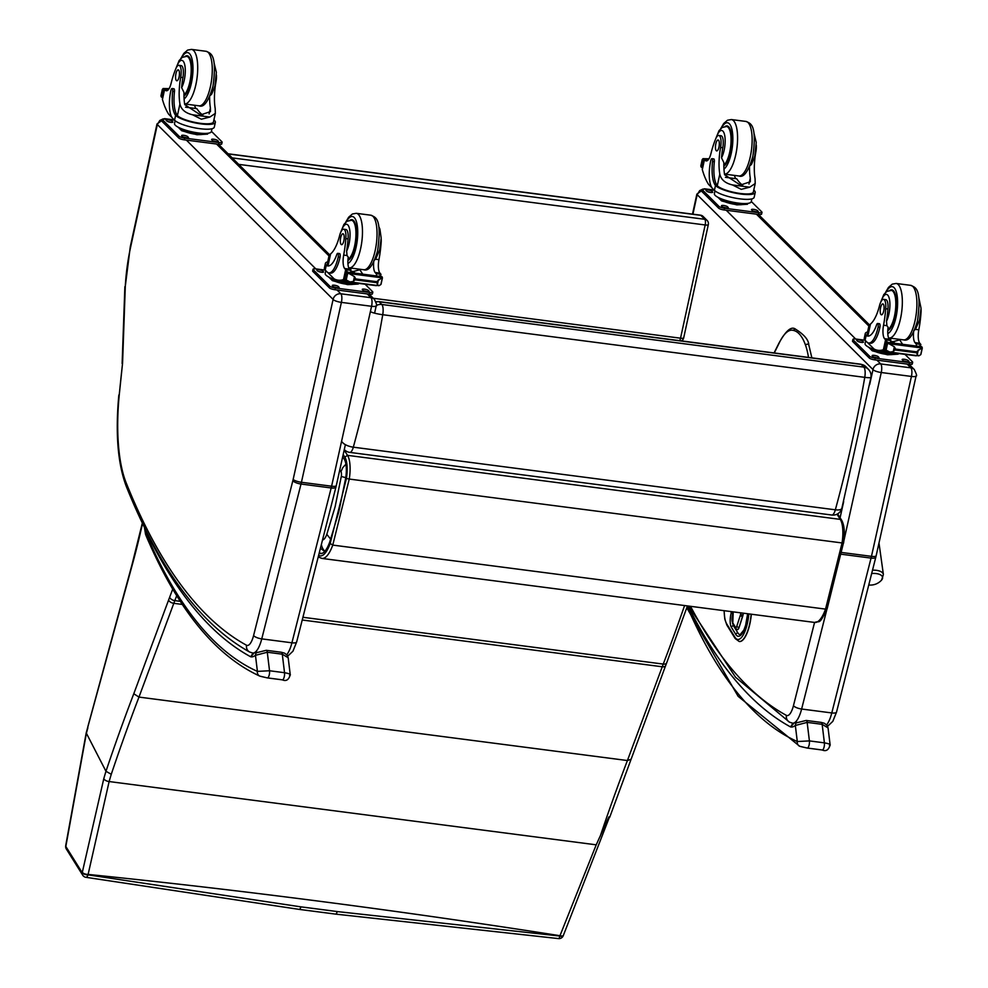 <?xml version="1.0" encoding="UTF-8"?>
<svg xmlns="http://www.w3.org/2000/svg" width="988" height="988" viewBox="0 0 988 988"><rect width="100%" height="100%" fill="white"/><g stroke="black" fill="none" stroke-linecap="round" stroke-linejoin="round"><path stroke-width="1.48" d="M684.598 605.545A1142.733 381.245 97.4 0 1 663.269 664.084A183.323 61.157 -82.6 0 0 662.244 666.777A4.582 2.458 20.4 0 0 665.628 665.628L609.732 817.187L608.88 816.915L596.221 844.826L559.838 936.044A4.582 1.618 22.5 0 0 563.222 935.784A4.582 1.618 22.5 0 0 563.259 935.599M335.438 914.085A4.582 1.507 -82.6 0 0 335.5 914.098L299.154 909.38A4.582 1.556 -82.6 0 0 300.908 906.861L88.018 874.849L109.125 781.545A850.495 623.144 69.5 0 1 111.273 774.271A1046.243 349.06 97.4 0 1 138.975 697.083L173.802 603.322A4.582 2.458 -159.6 0 1 168.602 600.025L133.788 693.749L138.975 697.083L627.417 760.538A1046.243 349.06 -82.6 0 0 600.222 836.231M337.217 911.566A4.582 1.507 -82.6 0 1 335.5 914.098L558.553 938.6A4.582 1.149 -84.7 0 0 558.553 938.6A4.582 1.149 -84.7 0 0 559.838 936.044L337.217 911.566A3859.165 1404.652 15.4 0 0 300.908 906.861M65.69 846.049A4.582 1.321 6.8 0 0 65.69 846.074A4.582 1.321 6.8 0 0 65.863 846.518A921.224 767.392 69.8 0 1 65.949 845.814A4.582 1.334 6.9 0 1 65.764 845.37L86.203 732.874L105.963 771.295L111.273 774.271M133.788 693.749A1050.837 350.592 -82.6 0 0 105.963 771.295A859.696 629.887 -110.4 0 0 103.789 778.68L82.226 872.7A4.582 1.964 9.5 0 0 88.018 874.849A4.582 1.902 99.6 0 1 85.833 877.295L299.142 909.38A4.582 1.556 -82.6 0 0 299.142 909.38M86.215 732.861L131.824 566.482A178.742 59.638 97.4 0 1 132.182 565.173A329.115 109.804 -82.6 0 0 142.544 523.405M65.949 845.814L86.351 733.479A1152.477 384.493 97.4 0 1 87.895 727.711M82.226 872.7A4.582 3.964 147.9 0 0 82.708 875.207A4.582 3.964 147.9 0 0 82.72 875.22L66.357 849.05A4.582 3.964 -32 0 1 66.344 849.038A4.582 3.964 -32 0 1 65.863 846.518L82.226 872.7M630.813 759.377L627.417 760.538L662.244 666.777L302.229 620.007M103.789 778.68A4.582 2.235 16.3 0 0 109.125 781.545L596.221 844.826M559.974 935.71A3858.967 1404.578 15.4 0 0 88.093 874.417M330.721 539.226L326.806 534.335A13.894 4.631 97.4 0 1 322.52 539.979M345.924 464.199L342.811 467.596L340.959 471.684A4.52 1.507 97.4 0 1 341.305 476.377L335.105 506.782L326.806 534.335M871.675 573.522A11.152 5.261 -7.2 0 1 881.58 580.08L883.395 574.547A12.301 5.805 172.8 0 0 872.515 570.187M692.921 214.174L697.145 194.747L699.689 190.598L702.888 189.116M702.913 189.103L704.938 189.054A6.879 2.297 -82.6 0 0 704.407 188.77L714.102 190.042M130.577 247.321L157.327 124.537L333.104 299.413L293.152 479.427A16.129 5.385 97.4 0 1 292.856 480.662L253.595 635.519A16.129 5.385 97.4 0 1 246.531 645.238A1095.482 365.437 97.4 0 1 126.118 482.7A112.385 37.482 97.4 0 1 119.252 394.867L122.561 363.251L125.303 286.174A84.882 28.319 97.4 0 1 130.577 247.321A6.78 1.581 -167.7 0 1 130.293 246.704L125.303 286.174M157.327 124.537L159.821 120.45L163.02 118.968L174.481 120.141L165.502 119.005A4.582 1.074 -167.7 0 0 162.353 119.35A4.582 1.074 -167.7 0 0 162.538 119.77L162.168 121.512A4.582 1.074 -167.7 0 1 161.97 121.092L162.353 119.35M841.838 508.363A9.164 3.335 -164.7 0 1 835.342 509.808A9.164 3.063 97.4 0 1 831.822 515.032A9.164 9.164 0 0 0 841.838 508.363L870.934 377.367A9.164 9.164 0 0 0 868.526 369.45A9.164 8.349 136.2 0 0 863.833 367.116L381.813 304.477L379.231 301.797L861.264 364.424A4.582 1.531 -82.6 0 0 860.881 364.214L378.861 301.587A4.582 1.531 97.4 0 1 379.231 301.797A9.164 8.349 -43.8 0 0 376.033 301.97M344.355 449.651L344.293 449.577A9.164 8.349 136.2 0 0 344.355 449.651A9.164 9.164 0 0 0 349.789 452.393A9.164 3.063 -82.6 0 0 353.321 447.181A9.164 3.335 -164.7 0 1 342.404 442.192M868.526 369.45L865.957 366.758A9.164 8.349 -43.8 0 0 861.264 364.424L863.833 367.116A9.164 3.063 97.4 0 1 864.759 377.354A9.164 1.112 9.9 0 0 870.934 377.367M371.315 312.047A9.164 1.112 9.9 0 0 382.739 314.715A9.164 3.063 -82.6 0 0 381.813 304.477A9.164 8.349 136.2 0 0 376.28 305.551M319.173 553.181A27.652 9.225 -82.6 0 0 320.408 553.601A27.652 9.225 -82.6 0 0 329.622 542.35L338.81 511.846L345.676 478.18A18.278 6.101 -82.6 0 0 344.281 459.222L342.7 456.74M755.647 152.016L755.845 152.041A31.949 10.658 -82.6 0 0 755.067 178.704L755.203 183.509L749.756 187.189L741.247 189.35L732.466 184.941L749.756 187.189M732.466 184.941C725.241 183.237 721.03 179.631 719.795 174.123A31.949 10.658 97.4 0 1 720.573 147.459L722.796 147.743A10.102 3.372 97.4 0 0 721.005 135.739L718.77 135.455A10.102 3.372 97.4 0 1 720.573 147.459M716.251 137.653A15.4 5.138 97.4 0 1 723.451 131.836A15.4 5.138 97.4 0 1 724.142 150.176A15.4 5.138 97.4 0 1 721.512 157.796L723.858 162.6A31.949 10.658 -82.6 0 0 724.599 174.74L740.37 185.089L750.324 181.743L750.275 178.075A31.949 10.658 -82.6 0 1 749.509 166.849M714.423 190.351A20.785 4.854 12.3 0 0 736.381 198.316A20.785 4.854 12.3 0 0 754.165 197.291L755.215 192.487A20.785 4.854 -167.7 0 1 738.197 193.636A20.785 4.854 -167.7 0 1 715.979 186.003L717.276 185.732A25.972 8.67 97.4 0 1 714.336 161.736A2.878 0.963 97.4 0 0 713.744 158.895L711.94 158.66A2.878 0.963 -82.6 0 0 710.743 160.686A22.489 7.509 -82.6 0 0 712.583 188.523L714.423 190.351L715.473 185.497L715.979 186.003M753.597 190.894L754.35 190.548A25.972 8.67 97.4 0 1 753.832 189.807M754.733 191.042A20.785 4.854 -167.7 0 1 755.215 192.487M711.99 187.819L708.581 184.423A97.442 32.505 97.4 0 1 702.307 169.59L704.444 159.76M708.964 158.772L702.962 158.673L708.557 159.401M755.203 183.509L753.338 192.08A18.858 4.397 -167.7 0 1 737.962 193.129A18.858 4.397 -167.7 0 1 717.782 186.238M715.473 185.497A25.972 8.67 -82.6 0 1 712.546 161.501A2.878 0.963 -82.6 0 0 711.94 158.66M725.427 177.321L736.69 178.779A123.154 41.088 -82.6 0 0 742.667 185.299M734.319 175.382A87.339 29.134 -82.6 0 0 735.69 178.655M702.616 167.491L701.295 167.207A7.719 2.569 -82.6 0 0 700.974 166.503L702.962 158.673M701.406 167.33L702.863 160.093A7.719 2.569 -82.6 0 1 702.653 160.081A7.719 2.569 -82.6 0 1 702.382 160.007L702.345 159.352M747.681 203.405L747.484 204.269L736.85 204.887L721.611 200.91L718.437 197.761M721.611 200.91L721.895 199.601M736.85 204.887L737.134 203.577M746.755 203.491A15.981 3.73 -167.7 0 1 731.738 202.639A15.981 3.73 -167.7 0 1 717.708 197.168M755.845 152.041A10.102 3.372 -82.6 0 0 756.277 145.174M704.469 159.673A64.949 21.662 97.4 0 0 705.543 160.612A11.782 3.927 97.4 0 0 706.247 160.921A11.782 3.927 97.4 0 0 710.952 153.535A50.524 16.858 97.4 0 1 715.473 139.382A10.102 3.372 97.4 0 1 718.77 135.455M716.004 191.586L715.25 191.067M751.856 198.872L751.238 201.688A18.858 4.397 -167.7 0 1 735.097 202.614A18.858 4.397 -167.7 0 1 715.176 195.389A18.858 4.397 -167.7 0 1 714.373 193.673L714.991 190.857M751.288 201.478L761.797 211.926A4.582 1.074 -167.7 0 1 761.983 212.346L761.612 214.087A4.582 1.074 -167.7 0 1 758.451 214.433L724.179 209.975A4.582 1.074 -167.7 0 1 718.572 208.11L702.036 191.66A4.582 1.074 -167.7 0 1 701.838 191.24L702.221 189.498A4.582 1.074 -167.7 0 1 705.37 189.153L714.398 190.326M761.983 212.346A4.582 1.074 -167.7 0 1 758.833 212.692L724.55 208.233A4.582 1.074 -167.7 0 1 718.943 206.369L702.419 189.918A4.582 1.074 -167.7 0 1 702.221 189.498M727.489 206.764L728.156 207.418A3.149 0.741 -167.7 0 1 728.292 207.702A3.149 0.741 -167.7 0 1 725.587 207.863A3.149 0.741 -167.7 0 1 722.265 206.653L721.598 205.998A3.149 0.741 -167.7 0 1 721.475 205.702A3.149 0.741 -167.7 0 1 724.167 205.553A3.149 0.741 -167.7 0 1 727.489 206.764L727.217 208.011M757.487 210.654L758.142 211.309A3.149 0.741 -167.7 0 1 758.278 211.605A3.149 0.741 -167.7 0 1 755.585 211.753A3.149 0.741 -167.7 0 1 752.251 210.543L751.596 209.888A3.149 0.741 -167.7 0 1 751.46 209.604A3.149 0.741 -167.7 0 1 754.153 209.444A3.149 0.741 -167.7 0 1 757.487 210.654L757.216 211.914M711.953 191.302L712.607 191.956A3.149 0.741 -167.7 0 1 712.743 192.24A3.149 0.741 -167.7 0 1 710.051 192.401A3.149 0.741 -167.7 0 1 706.716 191.19L706.062 190.536A3.149 0.741 -167.7 0 1 705.926 190.239A3.149 0.741 -167.7 0 1 708.618 190.091A3.149 0.741 -167.7 0 1 711.953 191.302L711.681 192.549M723.253 207.208A3.149 0.741 -167.7 0 1 726.131 207.937M753.239 211.111A3.149 0.741 -167.7 0 1 756.116 211.84M707.704 191.746A3.149 0.741 -167.7 0 1 710.582 192.475M723.846 166.194A20.625 6.879 -82.6 0 0 730.354 152.288A20.625 6.879 -82.6 0 0 727.057 125.921A20.625 6.879 -82.6 0 0 725.044 126.489M721.512 157.796A31.949 10.658 97.4 0 1 722.796 147.743M753.906 132.923L756.24 142.482L754.758 156.265L751.559 164.292L749.991 165.749M715.806 143.877A5.496 1.84 -82.6 0 0 716.683 150.917A5.496 1.84 -82.6 0 0 719.202 145.693A5.496 1.84 -82.6 0 0 718.091 140A5.496 1.84 -82.6 0 0 715.806 143.877M215.779 81.868L215.977 81.893A31.949 10.658 -82.6 0 0 215.199 108.557L215.335 113.361L209.888 117.041L201.379 119.215L192.598 114.793L209.888 117.041M192.598 114.793C185.374 113.089 181.15 109.483 179.927 103.975A31.949 10.658 97.4 0 1 180.705 77.311L182.928 77.595A10.102 3.372 97.4 0 0 181.137 65.603L178.902 65.307A10.102 3.372 97.4 0 1 180.705 77.311M176.383 67.505A15.4 5.138 97.4 0 1 183.57 61.701A15.4 5.138 97.4 0 1 184.274 80.04A15.4 5.138 97.4 0 1 181.631 87.648L183.99 92.452A31.949 10.658 -82.6 0 0 184.731 104.605L200.502 114.954L210.456 111.607L210.407 107.939A31.949 10.658 -82.6 0 1 209.641 96.713M174.555 120.203A20.785 4.854 12.3 0 0 196.513 128.168A20.785 4.854 12.3 0 0 214.297 127.156L215.347 122.339A20.785 4.854 -167.7 0 1 198.316 123.488A20.785 4.854 -167.7 0 1 176.111 115.855L177.408 115.584A25.972 8.67 97.4 0 1 174.468 91.588A2.878 0.963 97.4 0 0 173.876 88.747L172.073 88.525A2.878 0.963 -82.6 0 0 170.875 90.55A22.489 7.509 -82.6 0 0 172.715 118.375L174.555 120.203L175.605 115.349L176.111 115.855M213.717 120.746L214.482 120.4A25.972 8.67 97.4 0 1 213.964 119.659M214.865 120.894A20.785 4.854 -167.7 0 1 215.347 122.339M172.122 117.671L168.713 114.287A97.442 32.505 97.4 0 1 162.44 99.442L164.576 89.612M169.096 88.624L163.094 88.525L168.689 89.253M215.335 113.361L213.47 121.932A18.858 4.397 -167.7 0 1 198.094 122.981A18.858 4.397 -167.7 0 1 177.914 116.09M175.605 115.349A25.972 8.67 -82.6 0 1 172.678 91.353A2.878 0.963 -82.6 0 0 172.073 88.525M185.559 107.173L196.822 108.643A123.154 41.088 -82.6 0 0 202.799 115.164M194.451 105.247A87.339 29.134 -82.6 0 0 195.822 108.507M162.748 97.343L161.427 97.059A7.719 2.569 -82.6 0 0 161.106 96.367L163.094 88.525M161.538 97.195L162.971 89.945A7.719 2.569 -82.6 0 1 162.785 89.933A7.719 2.569 -82.6 0 1 162.514 89.859L162.477 89.204M207.801 133.257L207.616 134.121L196.983 134.739L181.743 130.762L178.569 127.613M181.743 130.762L182.027 129.453M196.983 134.739L197.267 133.429M206.887 133.343A15.981 3.73 -167.7 0 1 191.857 132.491A15.981 3.73 -167.7 0 1 177.84 127.032M215.977 81.893A10.102 3.372 -82.6 0 0 216.409 75.026M164.601 89.525A64.949 21.662 97.4 0 0 165.675 90.464A11.782 3.927 97.4 0 0 166.379 90.773A11.782 3.927 97.4 0 0 171.085 83.387A50.524 16.858 97.4 0 1 175.605 69.246A10.102 3.372 97.4 0 1 178.902 65.307M176.136 121.438L175.382 120.919M211.988 128.736L211.37 131.552A18.858 4.397 -167.7 0 1 195.229 132.478A18.858 4.397 -167.7 0 1 175.308 125.241A18.858 4.397 -167.7 0 1 174.506 123.525L175.123 120.709M211.42 131.33L221.929 141.79A4.582 1.074 -167.7 0 1 222.115 142.198L221.744 143.952A4.582 1.074 -167.7 0 1 218.583 144.285L184.311 139.839A4.582 1.074 -167.7 0 1 178.704 137.962L162.168 121.512M222.115 142.198A4.582 1.074 -167.7 0 1 218.966 142.544L184.682 138.098A4.582 1.074 -167.7 0 1 179.075 136.221L162.538 119.77M187.621 136.616L188.288 137.27A3.149 0.741 -167.7 0 1 188.424 137.554A3.149 0.741 -167.7 0 1 185.719 137.715A3.149 0.741 -167.7 0 1 182.397 136.505L181.73 135.85A3.149 0.741 -167.7 0 1 181.594 135.566A3.149 0.741 -167.7 0 1 184.299 135.405A3.149 0.741 -167.7 0 1 187.621 136.616L187.35 137.875M217.619 140.506L218.274 141.173A3.149 0.741 -167.7 0 1 218.41 141.457A3.149 0.741 -167.7 0 1 215.717 141.605A3.149 0.741 -167.7 0 1 212.383 140.407L211.728 139.74A3.149 0.741 -167.7 0 1 211.593 139.456A3.149 0.741 -167.7 0 1 214.285 139.308A3.149 0.741 -167.7 0 1 217.619 140.506L217.348 141.766M172.085 121.154L172.739 121.808A3.149 0.741 -167.7 0 1 172.875 122.092A3.149 0.741 -167.7 0 1 170.183 122.253A3.149 0.741 -167.7 0 1 166.849 121.042L166.194 120.388A3.149 0.741 -167.7 0 1 166.058 120.104A3.149 0.741 -167.7 0 1 168.75 119.943A3.149 0.741 -167.7 0 1 172.085 121.154L171.813 122.413M183.385 137.073A3.149 0.741 -167.7 0 1 186.263 137.801M213.371 140.963A3.149 0.741 -167.7 0 1 216.249 141.692M167.837 121.61A3.149 0.741 -167.7 0 1 170.714 122.339M183.978 96.046A20.625 6.879 -82.6 0 0 190.486 82.152A20.625 6.879 -82.6 0 0 187.189 55.773A20.625 6.879 -82.6 0 0 185.164 56.341M181.631 87.648A31.949 10.658 97.4 0 1 182.928 77.595M214.038 62.775L216.372 72.334L214.89 86.117L211.691 94.144L210.123 95.601M175.926 73.73A5.496 1.84 -82.6 0 0 176.815 80.769A5.496 1.84 -82.6 0 0 179.334 75.545A5.496 1.84 -82.6 0 0 178.223 69.864A5.496 1.84 -82.6 0 0 175.926 73.73M883.531 299.364L885.767 299.648A10.102 3.372 97.4 0 1 887.928 309.022L885.693 308.725A10.102 3.372 97.4 0 0 883.531 299.364A10.102 3.372 97.4 0 0 879.53 305.588A31.949 10.658 97.4 0 1 870.49 324.027L869.02 325.398L867.155 333.956A18.858 4.397 -167.7 0 0 867.55 335.241L866.155 335.401A25.972 8.67 -82.6 0 0 867.711 336.068A25.972 8.67 -82.6 0 0 876.64 324.743A2.878 0.963 -82.6 0 1 877.628 323.484L879.419 323.718A2.878 0.963 97.4 0 1 879.876 327.399A22.489 7.509 97.4 0 1 870.49 343.244L868.687 343.021A22.489 7.509 -82.6 0 0 878.085 327.164A2.878 0.963 -82.6 0 0 877.628 323.484M865.747 335.006A20.785 4.854 -167.7 0 1 865.266 333.549L864.228 338.365A20.785 4.854 12.3 0 0 865.105 340.255L866.945 342.083A22.489 7.509 -82.6 0 0 868.687 343.021M865.266 333.549A20.785 4.854 -167.7 0 1 867.588 331.968M887.051 350.814A97.442 32.505 97.4 0 1 883.408 351.012L882.988 350.962A97.442 32.505 97.4 0 0 886.903 350.703M885.569 349.814L883.371 349.715A97.442 32.505 97.4 0 1 877.986 350.308A97.442 32.505 97.4 0 1 874.022 349.011L867.575 342.601M887.162 350.913L886.903 350.876A97.442 32.505 97.4 0 1 886.421 350.962L888.669 351.79M886.421 351.086L885.915 351.024A97.442 32.505 97.4 0 1 885.433 351.061L891.349 352.37M885.433 351.16L884.939 351.086A97.442 32.505 97.4 0 1 884.47 351.086L891.386 352.518M920.754 313.282L920.964 313.307A50.524 16.858 -82.6 0 1 918.815 329.807A11.782 3.927 -82.6 0 0 919.779 343.231A64.949 21.662 -82.6 0 0 920.804 344.38L920.483 346.504M916.308 345.961A2.161 0.716 97.4 0 0 916.037 343.799L920.841 344.417L918.877 346.825M885.705 341.984L884.248 349.233A7.719 2.569 97.4 0 1 884.458 349.233A7.719 2.569 97.4 0 1 884.729 349.32L886.088 350.147L887.52 343.565L888.965 343.713L886.15 342.811A7.719 2.569 97.4 0 1 885.816 342.12L921.816 346.788L885.816 342.12M886.088 350.147L889.855 352.074L918.877 355.841L917.247 354.729L916.543 351.814L921.742 347.974L888.965 343.713L894.338 346.776L895.622 349.097L893.275 351.617L889.855 352.074M868.637 336.044A25.972 8.67 97.4 0 1 867.958 335.636L867.55 335.241M916.037 343.799A64.949 21.662 97.4 0 1 914.974 342.614A11.782 3.927 97.4 0 1 913.591 332.19M902.575 344.182A123.154 41.088 97.4 0 1 899.512 339.353M899.216 339.316L899.191 340.057L890.67 342.305M890.62 341.033A13.733 3.199 -167.7 0 1 894.202 342.416M918.877 355.841L920.754 354.643L922.187 348.06M898.314 353.506L898.166 354.173L887.533 354.791L872.293 350.814L869.119 347.665M872.293 350.814L872.577 349.505M887.533 354.791L887.817 353.482A15.981 3.73 -167.7 0 1 868.39 347.072M897.437 353.395A15.981 3.73 -167.7 0 1 887.817 353.482M886.903 350.876L886.582 351.518M922.137 347.492A7.719 2.569 97.4 0 1 921.816 346.788M885.693 308.725A50.524 16.858 97.4 0 1 883.544 325.225A11.782 3.927 97.4 0 0 884.507 338.649A64.949 21.662 97.4 0 0 885.532 339.798L887.891 342.799M920.964 313.307A10.102 3.372 -82.6 0 0 921.038 309.083M890.633 342.626A2.161 0.716 97.4 0 0 890.373 340.465A64.949 21.662 97.4 0 1 889.299 339.279A11.782 3.927 97.4 0 1 888.113 327.213L886.903 325.67L883.544 325.225M883.988 349.604L884.84 349.369M897.462 353.395A18.858 4.397 -167.7 0 1 888.941 353A18.858 4.397 -167.7 0 1 865.056 343.577L865.661 340.811M904.971 354.371L912.48 361.83A4.582 1.074 -167.7 0 1 912.677 362.25L912.295 363.992A4.582 1.074 -167.7 0 1 909.133 364.337L874.862 359.879A4.582 1.074 -167.7 0 1 869.255 358.014L852.718 341.564A4.582 1.074 -167.7 0 1 852.52 341.144L852.903 339.403A4.582 1.074 -167.7 0 1 856.065 339.057L865.08 340.23M912.677 362.25A4.582 1.074 -167.7 0 1 909.516 362.596L875.245 358.138A4.582 1.074 -167.7 0 1 869.638 356.273L853.101 339.823A4.582 1.074 -167.7 0 1 852.903 339.403M857.411 341.095L856.744 340.44A3.149 0.741 -167.7 0 1 856.608 340.144A3.149 0.741 -167.7 0 1 859.313 339.996A3.149 0.741 -167.7 0 1 862.635 341.206L863.302 341.86A3.149 0.741 -167.7 0 1 863.426 342.144A3.149 0.741 -167.7 0 1 860.733 342.305A3.149 0.741 -167.7 0 1 857.411 341.095M902.946 360.459L902.279 359.793A3.149 0.741 -167.7 0 1 902.143 359.509A3.149 0.741 -167.7 0 1 904.847 359.36A3.149 0.741 -167.7 0 1 908.17 360.558L908.837 361.225A3.149 0.741 -167.7 0 1 908.96 361.509A3.149 0.741 -167.7 0 1 906.268 361.657A3.149 0.741 -167.7 0 1 902.946 360.459M872.947 356.557L872.293 355.902A3.149 0.741 -167.7 0 1 872.157 355.606A3.149 0.741 -167.7 0 1 874.849 355.458A3.149 0.741 -167.7 0 1 878.184 356.668L878.838 357.323A3.149 0.741 -167.7 0 1 878.974 357.607A3.149 0.741 -167.7 0 1 876.282 357.767A3.149 0.741 -167.7 0 1 872.947 356.557M858.387 341.65A3.149 0.741 -167.7 0 1 861.277 342.379M903.921 361.015A3.149 0.741 -167.7 0 1 906.811 361.744M873.935 357.113A3.149 0.741 -167.7 0 1 876.813 357.841M889.793 290.398A20.625 6.879 97.4 0 1 891.818 289.83A20.625 6.879 97.4 0 1 896.19 309.281A20.625 6.879 97.4 0 1 887.792 330.548M918.815 329.807L915.456 329.375L913.789 330.548M915.456 329.375L919.482 320.322L921.038 308.33L918.667 296.832M887.928 309.022A50.524 16.858 97.4 0 1 886.508 321.236L886.903 325.67M883.729 310.948A5.496 1.84 -82.6 0 0 882.852 303.909A5.496 1.84 -82.6 0 0 880.333 309.133A5.496 1.84 -82.6 0 0 881.444 314.814A5.496 1.84 -82.6 0 0 883.729 310.948M343.663 229.216L345.899 229.5A10.102 3.372 97.4 0 1 348.06 238.874L345.825 238.577A10.102 3.372 97.4 0 0 343.663 229.216A10.102 3.372 97.4 0 0 339.662 235.44A31.949 10.658 97.4 0 1 330.622 253.879L329.152 255.25L327.287 263.821A18.858 4.397 -167.7 0 0 327.683 265.093L326.287 265.253A25.972 8.67 -82.6 0 0 327.843 265.933A25.972 8.67 -82.6 0 0 336.76 254.595A2.878 0.963 -82.6 0 1 337.748 253.348L339.551 253.57A2.878 0.963 97.4 0 1 340.008 257.251A22.489 7.509 97.4 0 1 330.622 273.108L328.819 272.873A22.489 7.509 -82.6 0 0 338.217 257.028A2.878 0.963 -82.6 0 0 337.748 253.348M325.879 264.858A20.785 4.854 -167.7 0 1 325.398 263.413L324.36 268.217A20.785 4.854 12.3 0 0 325.237 270.107L327.065 271.935A22.489 7.509 -82.6 0 0 328.819 272.873M325.398 263.413A20.785 4.854 -167.7 0 1 327.72 261.82M347.183 280.678A97.442 32.505 97.4 0 1 343.54 280.876L343.12 280.814A97.442 32.505 97.4 0 0 347.035 280.567M345.701 279.666L343.503 279.567A97.442 32.505 97.4 0 1 338.118 280.172A97.442 32.505 97.4 0 1 334.154 278.875L327.707 272.453M347.294 280.765L347.035 280.728A97.442 32.505 97.4 0 1 346.553 280.814L348.801 281.642M346.553 280.95L346.047 280.876A97.442 32.505 97.4 0 1 345.565 280.925L351.469 282.222M345.565 281.012L345.071 280.95A97.442 32.505 97.4 0 1 344.602 280.95L351.518 282.37M380.886 243.134L381.096 243.159A50.524 16.858 -82.6 0 1 378.947 259.671A11.782 3.927 -82.6 0 0 379.911 273.083A64.949 21.662 -82.6 0 0 380.936 274.244L380.615 276.356M376.44 275.813A2.161 0.716 97.4 0 0 376.169 273.651L380.973 274.281L379.009 276.677M344.775 279.135L344.38 279.085A7.719 2.569 97.4 0 1 344.59 279.098A7.719 2.569 97.4 0 1 344.861 279.172L346.22 279.999L347.653 273.417L349.097 273.565L346.269 272.663A7.719 2.569 97.4 0 1 345.948 271.972L381.936 276.652L345.948 271.972M346.22 279.999L349.987 281.926L379.009 285.693L377.379 284.581L376.675 281.666L381.874 277.826L349.097 273.565L354.47 276.628L355.754 278.949L353.408 281.469L349.987 281.926M328.769 265.908A25.972 8.67 97.4 0 1 328.09 265.488L327.683 265.093M376.169 273.651A64.949 21.662 97.4 0 1 375.107 272.466A11.782 3.927 97.4 0 1 373.723 262.042M362.707 274.034A123.154 41.088 97.4 0 1 359.644 269.205M359.348 269.168L359.311 269.909L350.802 272.157M350.752 270.885A13.733 3.199 -167.7 0 1 354.334 272.268M379.009 285.693L380.886 284.507L382.319 277.924M358.446 283.358L358.298 284.038L347.665 284.643L332.425 280.666L329.251 277.517M332.425 280.666L332.709 279.369M347.665 284.643L347.949 283.334M325.793 270.663L325.188 273.429A18.858 4.397 -167.7 0 0 349.073 282.864A18.858 4.397 -167.7 0 0 357.594 283.247A15.981 3.73 -167.7 0 1 347.949 283.346A15.981 3.73 -167.7 0 1 328.522 276.936M347.035 280.728L346.714 281.37M382.27 277.344A7.719 2.569 97.4 0 1 381.936 276.652M344.787 279.135L344.269 278.171L345.837 271.836M345.825 238.577A50.524 16.858 97.4 0 1 343.676 255.089A11.782 3.927 97.4 0 0 344.639 268.501A64.949 21.662 97.4 0 0 345.664 269.662L348.023 272.651M381.096 243.159A10.102 3.372 -82.6 0 0 381.158 238.935M350.765 272.478A2.161 0.716 97.4 0 0 350.493 270.317A64.949 21.662 97.4 0 1 349.431 269.131A11.782 3.927 97.4 0 1 348.245 257.065L347.035 255.522L343.676 255.089M344.12 279.468L344.973 279.233M365.103 284.223L372.612 291.695A4.582 1.074 -167.7 0 1 372.809 292.115L372.427 293.856A4.582 1.074 -167.7 0 1 369.265 294.189L334.994 289.743A4.582 1.074 -167.7 0 1 329.387 287.866L312.85 271.416A4.582 1.074 -167.7 0 1 312.653 270.996L313.035 269.255A4.582 1.074 -167.7 0 1 316.185 268.921L325.213 270.094L326.287 265.253M372.809 292.115A4.582 1.074 -167.7 0 1 369.648 292.448L335.377 288.002A4.582 1.074 -167.7 0 1 329.757 286.125L313.233 269.675A4.582 1.074 -167.7 0 1 313.035 269.255M317.531 270.947L316.876 270.292A3.149 0.741 -167.7 0 1 316.74 270.008A3.149 0.741 -167.7 0 1 319.433 269.848A3.149 0.741 -167.7 0 1 322.767 271.058L323.422 271.712A3.149 0.741 -167.7 0 1 323.558 272.009A3.149 0.741 -167.7 0 1 320.865 272.157A3.149 0.741 -167.7 0 1 317.531 270.947M363.078 290.311L362.411 289.657A3.149 0.741 -167.7 0 1 362.275 289.361A3.149 0.741 -167.7 0 1 364.98 289.212A3.149 0.741 -167.7 0 1 368.302 290.423L368.969 291.077A3.149 0.741 -167.7 0 1 369.092 291.361A3.149 0.741 -167.7 0 1 366.4 291.522A3.149 0.741 -167.7 0 1 363.078 290.311M333.079 286.409L332.413 285.754A3.149 0.741 -167.7 0 1 332.289 285.47A3.149 0.741 -167.7 0 1 334.981 285.31A3.149 0.741 -167.7 0 1 338.304 286.52L338.97 287.175A3.149 0.741 -167.7 0 1 339.106 287.471A3.149 0.741 -167.7 0 1 336.402 287.619A3.149 0.741 -167.7 0 1 333.079 286.409M318.519 271.515A3.149 0.741 -167.7 0 1 321.396 272.243M364.053 290.867A3.149 0.741 -167.7 0 1 366.943 291.596M334.068 286.977A3.149 0.741 -167.7 0 1 336.945 287.706M349.925 220.25A20.625 6.879 97.4 0 1 351.95 219.682A20.625 6.879 97.4 0 1 356.322 239.145A20.625 6.879 97.4 0 1 347.924 260.4M378.947 259.671L375.588 259.227L373.921 260.412M375.588 259.227L379.614 250.174L381.17 238.182L379.923 229.105L378.787 226.684M348.06 238.874A50.524 16.858 97.4 0 1 346.64 251.088L347.035 255.522M343.861 240.8A5.496 1.84 -82.6 0 0 342.984 233.773A5.496 1.84 -82.6 0 0 340.452 238.985A5.496 1.84 -82.6 0 0 341.564 244.678A5.496 1.84 -82.6 0 0 343.861 240.8M778.717 344.034L778.779 343.491C785.596 331.042 791.079 326.176 795.229 328.93L793.166 330.375A48.017 16.018 97.4 0 0 778.717 344.034L774.271 352.963M700.467 215.162L700.467 215.162A4.582 1.531 97.4 0 1 700.825 215.347A4.582 4.187 -45.1 0 1 703.11 216.458L703.11 216.458A4.582 4.582 0 0 0 700.467 215.162L228.08 153.782M228.24 153.943L700.825 215.347L704.79 219.299A4.582 1.531 97.4 0 1 705.173 224.968A4.582 1.074 12.3 0 0 708.322 224.622A4.582 4.582 0 0 0 707.075 220.398L707.075 220.398A4.582 4.187 134.9 0 0 704.79 219.299L232.217 157.895M681.411 340.897A4.582 4.582 0 0 0 683.696 337.847A4.582 1.074 -167.7 0 1 680.534 338.192A4.582 1.531 97.4 0 1 679.633 340.662M795.192 722.771L794.389 722.747M792.944 723.167L790.573 726.933L793.858 723.327M829.426 745.705C831.402 744.779 829.735 743.828 824.4 742.853L809.407 740.901L797.291 741.531A4.582 4.298 114.1 0 0 799.7 746.273L799.7 746.273A4.582 4.298 114.1 0 0 799.774 746.298M688.08 606.002A1104.559 368.462 -82.6 0 0 790.573 726.933A38.841 12.955 -82.6 0 0 795.34 725.476A4.582 4.088 -128.2 0 1 796.785 722.438A4.582 4.088 -128.2 0 1 796.785 722.426A4.582 4.088 -128.2 0 1 796.921 722.327M800.836 746.595L807.11 748.015A4.582 1.531 97.4 0 0 807.245 748.052L822.251 750.003A4.582 1.531 97.4 0 1 822.238 750.003A4.582 1.531 97.4 0 1 822.102 749.966L807.394 748.052M687.216 606.607A973.946 324.891 97.4 0 0 797.291 741.531L795.34 725.476L807.147 722.389A4.582 1.531 -82.6 0 0 806.183 720.45A4.582 1.531 -82.6 0 0 806.146 720.45M686.784 607.818L738.135 696.318L799.7 746.273L807.245 748.052A4.582 1.531 97.4 0 0 808.937 745.693A4.582 1.531 97.4 0 0 809.407 740.901L807.147 722.389L822.152 724.328L828.055 727.897L826.944 725.241L824.424 723.302L821.213 722.401M255.324 652.623L254.521 652.599M253.064 653.031L250.705 656.785L253.978 653.179M144.421 527.271L144.89 528.21M289.558 675.557C291.534 674.631 289.867 673.68 284.532 672.705L269.539 670.753L257.411 671.383A4.582 4.298 114.1 0 0 259.832 676.125L259.832 676.125A4.582 4.298 114.1 0 0 259.906 676.163M145.631 532.248A4.582 3.421 164 0 0 145.508 534.063L146.088 535.718A4.582 3.754 -23 0 1 146.026 533.372A13.746 4.582 97.4 0 1 145.631 532.248A19.698 6.57 97.4 0 1 145.001 529.284A1104.559 368.462 -82.6 0 0 250.705 656.785A38.841 12.955 -82.6 0 0 255.46 655.328A4.582 4.088 -128.2 0 1 256.917 652.29L256.917 652.29A4.582 4.088 -128.2 0 1 257.053 652.191M260.968 676.447L267.242 677.867A4.582 1.531 97.4 0 0 267.377 677.916L282.383 679.855A4.582 1.531 97.4 0 1 282.37 679.855A4.582 1.531 97.4 0 1 282.235 679.818L267.526 677.904M146.026 533.372A973.946 324.891 97.4 0 0 257.411 671.383L255.46 655.328L267.279 652.241A4.582 1.531 -82.6 0 0 266.315 650.302A4.582 1.531 -82.6 0 0 266.278 650.302M146.088 535.718C177.062 608.67 214.976 655.476 259.832 676.125L267.377 677.904A4.582 1.531 97.4 0 0 269.069 675.557A4.582 1.531 97.4 0 0 269.539 670.753L267.279 652.241L282.284 654.192L288.187 657.761L287.076 655.093L284.556 653.154L281.333 652.253A4.582 1.531 -82.6 0 1 282.284 654.192L284.532 672.705A4.582 1.531 97.4 0 1 284.062 677.496A4.582 1.531 97.4 0 1 282.383 679.855C286.187 681.535 288.805 679.83 290.25 674.755L288.187 657.761M737.381 629.603A4.582 1.531 -82.6 0 0 737.468 629.615A4.582 1.531 -82.6 0 0 739.098 627.442L742.618 616.524A6.089 2.038 -82.6 0 0 742.976 615.191L743.421 613.19M731.738 611.671A1.828 1.593 148.3 0 0 731.355 612.387A1.828 0.655 15.2 0 0 732.898 613.252M739.283 641.508A25.206 8.41 -82.6 0 0 739.37 641.521A25.206 8.41 -82.6 0 0 751.325 614.215M563.37 935.401A4.582 1.63 -157.5 0 1 563.358 935.438A4.582 1.63 -157.5 0 1 559.986 935.71M131.824 566.482A4.582 1.643 15.2 0 1 131.688 565.84L132.046 564.506A4.582 1.68 15.4 0 0 132.182 565.173M182.323 604.434L173.802 603.322A183.323 61.157 97.4 0 1 174.814 600.63A4.582 2.519 -159.1 0 1 169.652 597.258A187.918 62.689 -82.6 0 0 168.602 600.025M172.727 589.12A1138.151 379.713 97.4 0 1 169.652 597.258M180.298 601.346L174.814 600.63A1142.733 381.245 -82.6 0 0 176.704 595.678M82.3 872.256A4.582 1.976 9.6 0 0 88.08 874.417M302.921 617.278L663.269 664.084A4.582 2.519 20.9 0 0 666.653 662.911L687.45 605.916M324.83 551.292A13.746 12.77 -55.4 0 1 321.372 544.512M345.763 477.624A13.746 1.149 -170.9 0 1 341.305 476.377M339.786 469.843L340.959 471.684M697.145 194.747A6.78 1.581 -167.7 0 1 696.861 194.13L692.514 214.124M688.648 606.076L735.554 677.237L789.486 722.154A6.78 6.348 -61.4 0 1 786.399 715.374A1095.482 365.437 97.4 0 1 690.513 606.311M789.486 722.154L792.537 723.154A22.922 7.645 -82.6 0 0 801.626 709.026A6.78 2.161 -165.8 0 1 793.463 705.654A16.129 5.385 97.4 0 1 786.399 715.374M814.569 622.428L793.463 705.654M827.586 726.291L832.81 721.351L836.54 712.064A6.78 2.161 -165.8 0 1 831.785 712.941L801.626 709.026L826.845 609.534M843.888 540.782L881.259 372.513A6.78 1.655 -167.5 0 1 872.984 369.673L869.65 384.665M843.678 501.595L839.874 518.725M916.111 375.885C917.185 376.391 916.568 374.254 914.258 369.487A6.78 6.2 134.9 0 0 910.887 367.845A6.879 2.297 97.4 0 1 911.43 376.44L871.465 556.343A6.78 1.655 -167.5 0 0 876.146 555.787L916.111 375.885A6.78 1.655 -167.5 0 1 911.43 376.44L881.259 372.513A6.879 2.297 -82.6 0 0 880.716 363.93A6.78 6.2 134.9 0 0 872.972 369.549L872.984 369.673M697.195 194.685L872.972 369.549M907.083 364.066L910.887 367.845L880.716 363.93L876.912 360.151M855.67 339.02L726.229 210.246M704.987 189.116L714.349 190.276M836.54 712.064L875.8 557.22A6.78 2.161 -165.8 0 1 871.046 558.096L831.785 712.941A22.922 7.645 97.4 0 1 826.61 724.859M841.949 552.514L871.465 556.343A22.922 7.645 97.4 0 1 871.046 558.096L841.615 554.28M756.4 214.161L868.872 326.052M287.718 656.143L292.942 651.216L296.672 641.928A6.78 2.161 -165.8 0 1 291.917 642.805A22.922 7.645 97.4 0 1 286.742 654.711M296.672 641.928L335.932 487.072A6.78 2.161 -165.8 0 1 331.178 487.961L291.917 642.805L261.758 638.878L301.019 484.034A22.922 7.645 -82.6 0 0 301.426 482.28L341.391 302.377L371.562 306.292L331.598 486.207A22.922 7.645 97.4 0 1 331.178 487.961L301.019 484.034A6.78 2.161 14.2 0 1 292.856 480.662M335.932 487.072L336.278 485.651A6.78 1.655 -167.5 0 1 331.598 486.207L301.426 482.28A6.78 1.655 12.5 0 1 293.152 479.427M374.588 313.171L376.243 305.737A6.78 1.655 -167.5 0 1 371.562 306.292A6.879 2.297 97.4 0 0 371.006 297.709A6.78 6.2 134.9 0 1 374.39 299.339L369.216 294.189M216.533 144.026L329.004 255.917M367.215 293.93L371.006 297.709L340.848 293.782L337.044 290.003M333.117 299.525A6.78 1.655 12.5 0 0 341.391 302.377A6.879 2.297 -82.6 0 0 340.848 293.782A6.78 6.2 -45.1 0 0 333.104 299.413M315.802 268.872L186.362 140.098M165.119 118.968L165.07 118.918A6.879 2.297 -82.6 0 0 164.539 118.634L174.234 119.894M157.277 124.599A6.78 1.581 -167.7 0 1 156.993 123.982L164.539 118.634M253.595 635.519A6.78 2.161 14.2 0 0 261.758 638.878A22.922 7.645 -82.6 0 1 252.656 653.006L249.618 652.018A6.78 6.348 118.6 0 1 246.531 645.238M126.118 482.7A6.78 5.496 158.2 0 0 126.155 486.047C159.451 569.298 200.601 624.626 249.618 652.018M119.252 394.867A913.851 304.847 97.4 0 1 122.561 363.251M835.342 509.808L353.321 447.181A526.308 175.568 -82.6 0 0 382.739 314.715L864.759 377.354A526.308 175.568 97.4 0 1 835.342 509.808M836.984 514.192L840.282 519.379A22.86 7.62 97.4 0 1 842.035 543.079L825.536 609.114A32.234 10.757 97.4 0 1 814.717 622.452L321.952 558.43L319.322 557.393A2.272 2.112 -55.4 0 1 318.469 555.96M321.952 558.43A32.234 10.757 -82.6 0 0 332.758 545.092L330.165 543.499A29.961 9.991 97.4 0 1 318.63 555.342M827.191 608.077L825.536 609.114L332.758 545.092L349.258 479.057L346.418 478.476L330.165 543.499M837.602 513.871L841.653 520.207C844.431 525.443 845.061 533.088 843.554 543.141L349.258 479.057A22.86 7.62 -82.6 0 0 347.517 455.345L344.837 457.135A20.587 6.867 97.4 0 1 346.418 478.476M841.653 520.207L840.282 519.379L347.517 455.345L344.17 450.108M343.182 454.542L344.837 457.135M322.014 553.416L319.21 553.045M843.431 543.054L827.203 608.571C818.731 626.293 819.781 620.229 814.717 622.452M704.432 159.636L707.988 160.093M712.546 161.501L714.336 161.736M748.978 184.052L750.275 178.075M701.554 167.231L702.641 167.38M701.702 166.824L702.74 166.96M702.974 161.007L703.999 161.13M705.543 160.612L707.025 160.797M717.276 185.732L719.795 174.123M758.833 212.692L758.451 214.433M724.772 201.737A12.264 2.865 12.3 0 0 734.59 204.294M739.345 204.738A12.264 2.865 12.3 0 0 742.198 204.578M702.419 189.918L702.036 191.66M718.943 206.369L718.572 208.11M724.55 208.233L724.179 209.975M723.969 169.121A23.836 7.953 -82.6 0 0 731.281 153.214A23.836 7.953 -82.6 0 0 731.132 126.748A23.836 7.953 -82.6 0 0 721.487 127.971M738.851 175.975A27.503 9.176 -82.6 0 0 750.324 156.598A27.503 9.176 -82.6 0 0 745.94 121.438C750.151 123.377 757.327 123.685 752.856 156.326C748.422 171.467 743.754 178.013 738.851 175.975L724.5 174.11A27.503 9.176 -82.6 0 0 735.764 154.708A27.503 9.176 -82.6 0 0 731.367 119.548L727.489 120.227L723.71 123.5L720.734 128.613M715.337 139.728L719.042 130.638L722.154 127.514L726.563 126.501A19.982 6.669 97.4 0 1 729.749 152.053A19.982 6.669 97.4 0 1 723.834 165.231M164.564 89.488L168.121 89.957M172.678 91.353L174.468 91.588M209.11 113.904L210.407 107.939M161.686 97.096L162.773 97.232M161.834 96.688L162.872 96.824M163.106 90.859L164.132 90.995M165.675 90.464L167.157 90.661M177.408 115.584L179.927 103.975M218.966 142.544L218.583 144.285M184.904 131.589A12.264 2.865 12.3 0 0 194.722 134.146M199.477 134.59A12.264 2.865 12.3 0 0 202.318 134.43M179.075 136.221L178.704 137.962M184.682 138.098L184.311 139.839M184.101 98.973A23.836 7.953 -82.6 0 0 191.413 83.066A23.836 7.953 -82.6 0 0 191.264 56.6A23.836 7.953 -82.6 0 0 181.619 57.823M198.983 105.827A27.503 9.176 -82.6 0 0 210.456 86.462A27.503 9.176 -82.6 0 0 206.072 51.29C210.283 53.229 217.459 53.537 212.988 86.191C208.554 101.319 203.886 107.877 198.983 105.827L184.633 103.962A27.503 9.176 -82.6 0 0 195.896 84.56A27.503 9.176 -82.6 0 0 191.499 49.4L187.621 50.092L183.842 53.364L180.866 58.465M175.469 69.58L179.161 60.503L182.286 57.366L186.695 56.353A19.982 6.669 97.4 0 1 189.881 81.905A19.982 6.669 97.4 0 1 183.966 95.083M866.155 335.401L865.105 340.255M893.275 351.617L894.338 346.776M921.384 347.924L889.892 343.836M916.543 351.814L895.622 349.097M917.247 354.729L918.297 349.888M879.876 327.399L878.085 327.164M884.729 349.32L886.15 342.811M916.333 352.765L895.412 350.048M919.779 343.231L914.974 342.614M889.299 339.279L884.507 338.649M890.373 340.465L885.569 339.835L883.371 349.715M867.958 335.636L870.49 324.027M853.101 339.823L852.718 341.564M875.454 351.642A12.264 2.865 12.3 0 0 885.273 354.198M890.027 354.643A12.264 2.865 12.3 0 0 892.88 354.482M862.635 341.206L862.363 342.466M908.17 360.558L907.898 361.818M878.184 356.668L877.9 357.928M869.638 356.273L869.255 358.014M875.245 358.138L874.862 359.879M909.516 362.596L909.133 364.337M886.248 291.88A23.836 7.953 97.4 0 1 897.586 300.562A23.836 7.953 97.4 0 1 887.792 333.611M903.612 339.884C908.627 341.589 913.245 335.29 917.457 320.964C922.261 287.051 914.826 287.471 910.701 285.347A27.503 9.176 97.4 0 1 916.247 313.801A27.503 9.176 97.4 0 1 903.612 339.884L889.039 337.995A27.503 9.176 97.4 0 0 901.686 311.899A27.503 9.176 97.4 0 0 896.128 283.457L892.25 284.136L888.471 287.409L885.495 292.522M881.012 301.562A15.4 5.138 97.4 0 1 888.2 295.745A15.4 5.138 97.4 0 1 888.904 314.085A15.4 5.138 97.4 0 1 886.508 321.236M893.424 290.682L891.324 290.41A19.982 6.669 97.4 0 1 894.51 315.962A19.982 6.669 97.4 0 1 887.841 329.659M353.408 281.469L354.47 276.628M381.516 277.776L350.024 273.688M376.675 281.666L355.754 278.949M377.379 284.581L378.429 279.74M340.008 257.251L338.217 257.028M344.861 279.172L346.269 272.663M376.465 282.63L355.544 279.913M379.911 273.083L375.107 272.466M349.431 269.131L344.639 268.501M350.493 270.317L345.701 269.699M343.503 279.567L345.664 269.662M328.09 265.488L330.622 253.879M313.233 269.675L312.85 271.416M335.587 281.494A12.264 2.865 12.3 0 0 345.405 284.062M350.16 284.507A12.264 2.865 12.3 0 0 353.012 284.334M322.767 271.058L322.496 272.317M368.302 290.423L368.03 291.67M338.304 286.52L338.032 287.78M329.757 286.125L329.387 287.866M335.377 288.002L334.994 289.743M369.648 292.448L369.265 294.189M346.368 221.732A23.836 7.953 97.4 0 1 357.705 230.414A23.836 7.953 97.4 0 1 347.924 263.463M363.745 269.736C368.759 271.453 373.378 265.142 377.589 250.816C382.393 216.903 374.958 217.323 370.821 215.199A27.503 9.176 97.4 0 1 376.379 243.653A27.503 9.176 97.4 0 1 363.745 269.736L349.172 267.847A27.503 9.176 97.4 0 0 361.818 241.764A27.503 9.176 97.4 0 0 356.26 213.309L352.383 213.988L348.603 217.274L345.627 222.374M341.144 231.414A15.4 5.138 97.4 0 1 348.332 225.61A15.4 5.138 97.4 0 1 349.036 243.95A15.4 5.138 97.4 0 1 346.64 251.088M353.556 220.534L351.456 220.262A19.982 6.669 97.4 0 1 354.643 245.814A19.982 6.669 97.4 0 1 347.974 259.511M808.493 357.409A67.023 22.366 97.4 0 0 805.591 345.343A79.719 26.59 -82.6 0 0 793.166 330.375M805.591 345.343A1.717 1.346 -19.3 0 1 808.814 344.985L811.864 357.841M238.713 164.366L705.173 224.968L680.534 338.192L373.328 298.277M795.76 723.006L806.183 720.45L821.176 722.401A4.582 1.531 -82.6 0 1 822.152 724.328L824.4 742.853A4.582 1.531 97.4 0 1 823.93 747.644A4.582 1.531 97.4 0 1 822.251 750.003C826.054 751.683 828.685 749.978 830.13 744.903L828.055 727.897M732.688 614.487A1.828 0.655 15.2 0 0 732.503 614.684A1.828 0.655 15.2 0 0 732.565 614.944L733.034 613.202A3.668 1.223 -82.6 0 0 733.294 611.868M733.195 611.856L732.787 623.86A1.828 1.593 -31.7 0 1 732.639 622.662A5.866 1.951 97.4 0 1 732.565 614.944M732.787 623.86L735.652 628.491A1.828 1.593 -31.7 0 1 735.492 627.306L732.639 622.662M735.652 628.491L737.295 629.591A4.582 1.531 -82.6 0 0 738.925 627.417A1.828 0.84 -162.1 0 1 736.801 626.256A2.754 0.914 97.4 0 1 735.492 627.306M739.098 627.442L742.445 616.5A1.828 0.84 -162.1 0 1 740.321 615.326L736.801 626.256M742.618 616.524L742.445 616.5A6.089 2.038 -82.6 0 0 742.803 615.166L740.568 614.388A4.261 1.42 97.4 0 1 740.321 615.326M740.914 612.869L740.568 614.388M742.976 615.191L743.248 613.165M730.836 611.56L731.244 612.807A11.004 3.668 -82.6 0 0 731.379 627.294L735.801 634.444A20.168 6.731 -82.6 0 0 742.877 632.419A20.168 6.731 -82.6 0 0 747.743 613.746M747.644 613.733L745.644 625.206L743.902 629.986L740.086 634.679A18.327 6.113 97.4 0 1 737.962 633.024A1.828 1.593 148.3 0 0 735.801 634.444M737.962 633.024L733.541 625.861A1.828 1.593 148.3 0 0 731.379 627.294M732.787 613.659A1.828 0.655 -164.8 0 1 731.244 612.807M733.541 625.861A9.164 3.063 97.4 0 1 732.849 623.947M748.818 613.894A23.379 7.793 97.4 0 1 743.124 635.148A23.379 7.793 97.4 0 1 735.01 637.334L726.76 623.984A23.379 7.793 97.4 0 1 724.192 610.695M726.76 623.984A1.828 1.593 148.3 0 0 726.921 625.169L735.171 638.52A1.828 1.593 -31.7 0 1 735.01 637.334M735.171 638.52L739.197 641.496A25.206 8.41 -82.6 0 0 751.152 614.19M609.473 817.064L563.209 935.784A4.582 4.582 0 0 1 558.553 938.6M132.046 564.506L142.346 522.998M131.688 565.84L87.747 727.069M65.764 845.37L65.69 846.074A4.582 4.582 0 0 0 66.344 849.038M82.708 875.207A4.582 4.582 0 0 0 85.833 877.295M665.628 665.628L666.653 662.911M320.421 548.291L324.719 551.428M878.987 543.005L883.395 574.547M868.761 584.982A14.894 14.894 0 0 0 881.58 580.08M696.861 194.13L704.407 188.77M876.146 555.787L875.8 557.22M914.258 369.487L909.084 364.325M869.44 324.891L758.389 214.421M336.278 485.651L345.38 444.662M376.243 305.737C377.317 306.243 376.7 304.106 374.39 299.339M329.56 254.743L218.521 144.285M122.129 363.572L124.871 286.693M130.293 246.704L156.993 123.982M118.844 395.027C115.3 433.028 117.745 463.36 126.155 486.047M865.957 366.758L860.881 364.214M378.861 301.587L375.934 301.686M831.822 515.032L349.789 452.393M318.297 556.676L319.223 557.318M708.038 160.031L704.358 159.562M704.345 159.562L702.283 169.047M702.184 159.648L700.788 166.033M731.367 119.548L745.94 121.438M728.662 126.773L726.563 126.501M168.17 89.896L164.477 89.414L162.415 98.899M162.316 89.5L160.921 95.885M191.499 49.4L206.072 51.29M188.794 56.625L186.695 56.353M877.986 350.308L884.47 351.16M922.31 347.961L920.927 354.346M891.485 352.617L916.172 355.828M891.015 338.254L890.497 340.65M910.701 285.347L896.128 283.457M880.073 303.761L883.778 294.585L886.903 291.423L891.324 290.41M338.118 280.172L344.602 281.012M382.442 277.826L381.059 284.211M351.617 282.469L376.305 285.68M351.148 268.106L350.629 270.514M370.821 215.199L356.26 213.309M340.193 233.613L343.898 224.437L347.023 221.275L351.456 220.262M778.779 343.503L774.073 352.938M808.814 344.985C808.629 339.835 804.059 334.475 795.093 328.893M707.075 220.398L703.11 216.458M708.322 224.622L683.696 337.847M145.508 534.063L144.421 527.234M255.892 652.858L266.303 650.302L281.308 652.253M724.068 610.67L724.809 619.18L726.921 625.169"/></g></svg>
